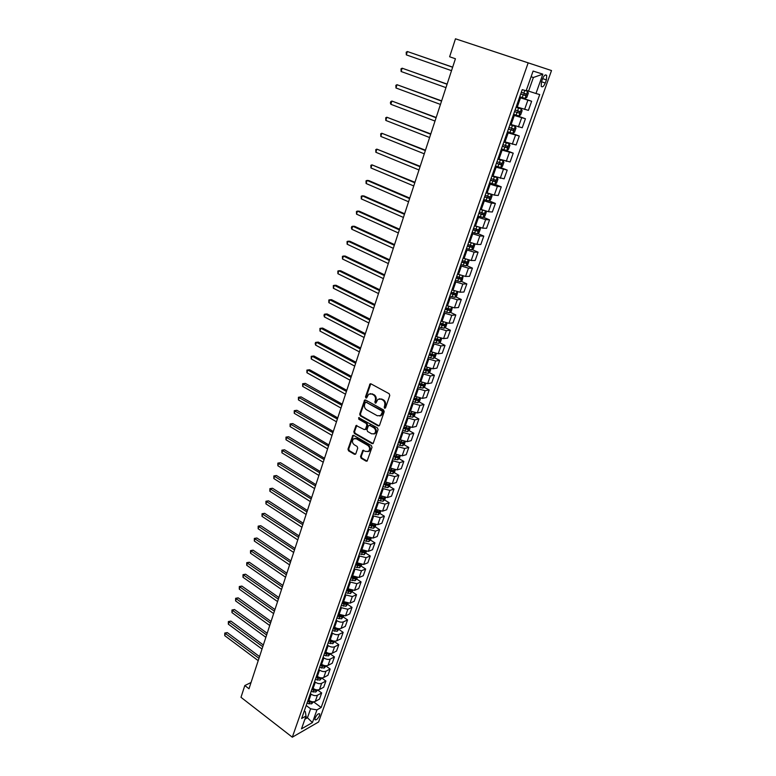 <?xml version="1.0" encoding="UTF-8"?>
<svg xmlns="http://www.w3.org/2000/svg" width="776" height="776" viewBox="0 0 776 776"><rect width="100%" height="100%" fill="white"/><g stroke="black" fill="none" stroke-linecap="round" stroke-linejoin="round"><path stroke-width="1.16" d="M384.537 408.254L385.526 407.837L389.775 395.44L389.154 393.713L371.006 383.868L370.026 383.926L365.506 396.798L365.933 397.981L366.621 397.952L368.678 394.189L371.85 394.014L373.353 394.839C375.215 396.129 375.865 397.952 375.293 400.309L375.186 403.093L375.894 403.054L377.941 399.31L381.181 399.126L382.694 399.96C384.576 401.26 385.226 403.093 384.654 405.46L384.537 408.254M319.537 715.52L319.702 713.881C318.364 713.251 316.831 714.638 315.095 718.062L314.93 719.692C316.269 720.322 317.801 718.925 319.537 715.52M360.539 456.55L361.141 458.247L366.088 461.157L367.116 461.109L372.005 447.315L371.403 445.608L353.74 435.414L352.76 435.462L347.978 449.178L348.57 450.856L354.467 454.329L355.815 453.776L357.726 448.13L357.125 446.442L354.186 444.726C352.1 442.844 351.887 440.875 353.555 438.838L356.203 438.721L367.824 445.434C369.929 447.315 370.152 449.285 368.503 451.341L365.768 451.467L362.809 450.39L360.539 456.55L361.267 456.366L361.868 458.053L367.145 461.08M528.165 62.866L455.483 38.8L449.624 56.774L455.425 58.753L248.999 688.768L244.818 685.548L240.987 697.304L292.31 737.2L528.165 62.866L551.513 70.558L318.606 721.971L292.31 737.2M378.145 425.898L379.542 425.306L384.207 411.697L383.587 409.98L365.603 400.018L364.613 400.067L359.705 414.141L360.306 415.829L378.145 425.898L379.173 425.84M378.067 429.613L373.11 443.581L372.082 443.63L354.399 433.445L353.808 431.757L356.087 425.529L364.225 429.565L365.593 428.992L366.883 425.18L366.282 423.483L358.813 419.253L358.648 417.692L377.456 427.896L378.067 429.613M542.599 78.716L541.473 81.868L541.182 86.281C542.395 87.572 543.763 86.485 545.295 83.032L546.411 79.899L546.711 75.466C545.499 74.166 544.131 75.253 542.599 78.716M542.841 74.156L535.964 93.508L528.572 91.122L533.384 77.484L542.841 74.156L533.102 71.062L526.167 90.753L522.238 89.647L301.641 718.489L306.016 716.025L305.346 711.737L304.289 710.932M313.591 701.843L321.157 707.499L539.718 94.565L535.964 93.508M321.157 707.499L316.947 709.875L312.427 722.572L301.495 728.868L306.016 716.025M455.483 38.8L551.513 70.558M251.055 682.502L244.818 685.548M533.384 77.484L531.094 76.785M528.572 91.122L526.322 90.336M305.831 716.539L307.451 717.771L310.613 708.808L306.2 705.481M317.626 689.971L321.671 692.949L319.489 699.098L315.26 701.426C313.349 702.212 311.234 701.843 308.935 700.35L308.198 699.797M321.671 692.949L317.452 695.247C315.531 696.023 313.417 695.655 311.108 694.161L310.361 693.608M321.827 678.078L325.891 681.047L323.689 687.245L319.47 689.524C317.549 690.281 315.434 689.913 313.116 688.428L312.379 687.875M325.891 681.047L321.671 683.287C319.76 684.044 317.636 683.675 315.308 682.182L314.571 681.638M326.056 666.08L330.159 669.038L327.938 675.295L323.718 677.516C321.798 678.253 319.673 677.885 317.345 676.391L316.598 675.847M330.159 669.038L325.939 671.23C324.019 671.958 321.894 671.58 319.557 670.095L318.81 669.552M330.334 653.984L334.456 656.923L332.215 663.228L328.005 665.401C326.085 666.118 323.951 665.74 321.603 664.256L320.857 663.713M334.456 656.923L330.246 659.057C328.326 659.765 326.192 659.377 323.834 657.903L323.078 657.359M334.64 641.771L338.792 644.691L336.532 651.064L332.322 653.179C330.411 653.877 328.267 653.489 325.901 652.005L325.144 651.471M338.792 644.691L334.592 646.777C332.671 647.465 330.527 647.068 328.151 645.603L327.394 645.06M338.986 629.462L343.167 632.362L340.887 638.793L336.687 640.84C334.766 641.519 332.623 641.122 330.246 639.657L329.48 639.123M343.167 632.362L338.966 634.39C337.056 635.049 334.902 634.652 332.516 633.187L331.75 632.653M343.37 617.036L347.58 619.917L345.281 626.407L341.081 628.405C339.17 629.055 337.017 628.647 334.621 627.192L333.855 626.659M347.58 619.917L343.39 621.886C341.469 622.527 339.316 622.119 336.91 620.664L336.144 620.131M347.793 604.494L352.042 607.365L349.714 613.913L345.524 615.843L338.268 614.078M352.042 607.365L347.852 609.276L340.577 607.492M352.265 591.846L356.533 594.697L354.186 601.303L350.005 603.175L342.72 601.39M356.533 594.697L352.352 596.55L345.048 594.746M350.238 579.934L355.02 580.7L356.766 579.09L361.073 581.913L358.706 588.577L354.525 590.39L347.212 588.586M361.073 581.913L356.892 583.697L349.559 581.884M361.296 566.189L365.651 569.021L363.265 575.743L359.084 577.49L351.741 575.666M365.651 569.021L361.48 570.738L354.118 568.895M365.865 553.181L370.268 556.004L367.863 562.784L363.692 564.472L356.32 562.619M370.268 556.004L366.097 557.653L358.716 555.791M370.472 540.048L374.924 542.861L372.499 549.709L368.338 551.338L360.937 549.457M374.924 542.861L370.773 544.451L363.352 542.57M375.118 526.797L379.629 529.61L377.185 536.517L373.023 538.078L365.593 536.177M379.629 529.61L375.477 531.133L368.037 529.222M379.813 513.421L384.382 516.224L381.908 523.199L377.757 524.692L370.298 522.772M384.382 516.224L380.24 517.679L372.761 515.749M384.547 499.928L389.174 502.722L386.681 509.754L382.539 511.18L375.041 509.231M389.174 502.722L385.041 504.109L377.534 502.15M389.329 486.3L394.014 489.084L391.492 496.194L387.36 497.542L379.833 495.573M394.014 489.084L389.882 490.403L382.345 488.424M394.15 472.545L398.893 475.329L396.352 482.497L392.229 483.778L384.673 481.78M398.893 475.329L394.78 476.571L387.205 474.563M399.01 458.665L403.821 461.439L401.26 468.675L397.137 469.878L389.562 467.86M403.821 461.439L399.718 462.603L392.113 460.575M403.927 444.648L408.797 447.412L406.207 454.717L402.104 455.851L394.489 453.815M408.797 447.412L404.703 448.509L397.07 446.452M408.884 430.505L413.821 433.25L411.202 440.632L407.109 441.69L399.465 439.623M413.821 433.25L409.728 434.269L402.075 432.193M413.88 416.217L418.894 418.962L416.256 426.412L412.163 427.392L404.49 425.296M418.894 418.962L414.811 419.903L407.119 417.798M418.933 401.793L424.016 404.529L421.349 412.056L417.275 412.958L409.563 410.834M424.016 404.529L419.942 405.392L412.221 403.258M424.026 387.234L429.186 389.959L426.49 397.555L422.425 398.379L414.685 396.226M429.186 389.959L425.122 390.735L417.372 388.582M429.176 372.538L434.405 375.254L431.689 382.917L427.634 383.654L419.855 381.482M434.405 375.254L430.36 375.943L422.571 373.76M434.366 357.688L439.682 360.394L436.936 368.134L432.892 368.794L425.083 366.592M439.682 360.394L435.637 361.005L427.818 358.793M439.604 342.701L445.007 345.398L442.233 353.216L438.197 353.778L430.36 351.547M445.007 345.398L440.972 345.912L433.124 343.671M444.9 327.559L450.381 330.246L447.577 338.142L443.552 338.617L435.685 336.367M450.381 330.246L446.365 330.683L438.479 328.403M450.235 312.272L455.813 314.94L452.98 322.923L448.974 323.311L441.069 321.022M455.813 314.94L451.807 315.289L443.891 312.99M455.628 296.83L461.293 299.488L458.432 307.548L454.435 307.849L446.501 305.531M461.293 299.488L457.306 299.74L449.352 297.412M461.08 281.232L466.832 283.88L463.941 292.019L459.964 292.222L451.991 289.885M466.832 283.88L462.855 284.045L454.872 281.678M466.57 265.479L472.429 268.118L469.509 276.334L465.542 276.45L457.539 274.074M472.429 268.118L468.462 268.176L460.44 265.79M472.118 249.562L478.074 252.19L475.135 260.493L471.178 260.513L463.136 258.107M478.074 252.19L474.126 252.161L466.075 249.736M477.715 233.489L483.787 236.108L480.81 244.489L476.871 244.411L468.801 241.976M483.787 236.108L479.849 235.972L471.769 233.518M483.37 217.251L489.549 219.851L486.542 228.328L482.623 228.144L474.514 225.671M489.549 219.851L485.64 219.618L477.512 217.135M489.084 200.848L495.379 203.438L492.343 211.994L488.434 211.712L480.295 209.21M495.379 203.438L491.48 203.099L483.322 200.577M494.845 184.271L501.267 186.851L498.202 195.494L494.302 195.106L486.125 192.574M501.267 186.851L497.387 186.405L489.19 183.854M500.472 167.451L507.213 170.089L504.109 178.829L492.023 175.764M507.213 170.089L495.117 166.947M505.418 150.175L513.227 153.153L510.094 161.98L497.988 158.77M513.227 153.153L501.112 149.875M508.387 131.988L519.299 136.042L516.127 144.957L504.002 141.61M519.299 136.042L507.165 132.609M513.537 114.45L525.43 118.747L522.238 127.759L510.094 124.257M525.43 118.747L513.285 115.168M519.629 97.058L531.638 101.268L528.398 110.376L516.244 106.729M531.638 101.268L519.464 97.533M304.89 719.226L307.451 717.771L312.427 722.572M408.671 413.365L409.204 413.656M403.675 427.605L404.781 428.216M398.728 441.709L400.338 442.621M393.83 455.677L395.886 456.87M388.98 469.519L391.337 470.906M384.198 483.254L386.71 484.748M379.988 497.173L382.035 498.405M375.768 510.947L377.369 511.927M371.558 524.586L372.732 525.313M364.71 538.68L368.901 539.63L369.667 538.486L367.349 538.078L368.115 538.563M310.613 708.808L316.947 709.875M385.265 408.108L384.828 406.905L385.381 405.315C385.953 402.948 385.294 401.114 383.412 399.815L382.694 399.96M379.503 398.738L383.412 399.815M370.239 393.626L374.08 394.703C375.943 395.993 376.593 397.816 376.02 400.164L375.914 402.948M370.782 383.78L366.243 396.662L366.66 397.845M364.613 400.067L365.35 399.931L360.442 413.986L361.034 415.674L378.872 425.733M382.355 412.182L381.928 410.979L366.146 402.24L365.457 402.269L364.623 404.325C364.07 406.653 364.71 408.467 366.553 409.757L377.311 415.761L380.579 415.577L382.355 412.182L383.082 412.037L382.646 410.834L381.928 410.979M365.981 402.172L382.646 410.834M379.784 416.014L381.307 415.432L382.5 413.715L381.782 413.86M383.082 412.037L382.5 413.715M356.805 425.384L354.545 431.592L355.136 433.28L373.12 443.571M365.962 429.351L365.234 429.516L366.32 428.827L367.611 425.015L367.009 423.318L358.813 419.253M359.288 417.624L359.54 419.098M371.714 433.842L374.449 433.697C376.147 431.611 375.933 429.623 373.79 427.741L369.648 425.384L368.27 425.966L366.98 429.778L367.582 431.485L371.714 433.842M373.896 434.017L375.177 433.532C376.874 431.437 376.651 429.458 374.517 427.576L373.79 427.741M369.366 425.277L374.517 427.576M363.517 450.216L361.267 456.366M367.999 451.642L369.23 451.157C370.88 449.091 370.656 447.131 368.551 445.259L367.824 445.434M354.787 438.372L356.941 438.547L368.551 445.259M353.468 435.307L348.715 448.994L349.307 450.672L355.505 454.251M519.755 96.719L525.061 98.406L526.826 97.339L528.32 93.11L527.554 91.345L522.636 89.764M527.554 91.345L523.616 90.035M452.67 67.143L407.361 51.526L406.314 54.873L451.525 70.655M520.696 94.032L525.391 95.545L526.196 93.993L521.297 92.325M526.196 93.993L524.557 93.421L523.654 94.944L520.715 93.974M452.641 67.24L407.361 51.526L406.207 52.205L406.314 54.873M513.586 114.295L518.882 115.954L520.638 114.858L522.112 110.677L521.346 108.96L516.05 107.292M521.346 108.96L516.069 107.214M447.121 84.099L402.152 68.201L401.114 71.508L445.967 87.63M514.517 111.637L519.192 113.131L519.998 111.598L515.109 109.959M518.378 111.026L517.476 112.52L514.546 111.56M447.073 84.244L402.152 68.201L401.008 68.841L401.114 71.508M507.485 131.697L512.761 133.317L514.517 132.201L515.982 128.05L515.196 126.391L509.919 124.761M515.196 126.391L509.948 124.664M441.622 100.87L396.992 84.7L395.964 87.979L440.458 104.43M508.406 129.068L513.062 130.533L513.867 129.02L508.988 127.4M512.296 128.476L511.355 129.902L508.445 128.961M441.554 101.084L396.992 84.7L395.867 85.321L395.964 87.979M501.442 148.914L506.699 150.495L508.464 149.351L509.91 145.248L509.114 143.647L503.857 142.047M509.114 143.647L503.896 141.921M436.18 117.486L391.88 101.045L390.861 104.294L435.006 121.056M502.363 146.305L506.99 147.75L507.795 146.257L502.935 144.656M506.262 145.733L505.302 147.11L502.402 146.169M436.093 117.748L391.88 101.045L390.774 101.627L390.367 102.927L390.861 104.294M495.466 165.948L500.704 167.49L502.47 166.326L503.905 162.271L503.1 160.71L497.852 159.148M503.1 160.71L497.901 159.002M430.796 133.928L386.817 117.224L385.817 120.445L429.613 137.527M496.378 163.367L500.986 164.793L501.791 163.309L496.941 161.738M500.297 162.814L499.317 164.143L496.427 163.212M430.69 134.248L386.817 117.224L385.72 117.777L385.817 120.445M489.559 182.806L494.778 184.31L496.543 183.126L497.959 179.111L497.144 177.607L491.916 176.084M494.681 176.782L491.974 175.9M425.461 150.204L381.811 133.259L380.812 136.44L424.268 153.823M490.451 180.255L495.049 181.652L495.845 180.197L491.014 178.635M494.38 179.712L493.39 180.992L490.519 180.071M425.335 150.583L381.811 133.259L380.725 133.773L380.812 136.44M490.597 194.213L486.038 192.836M486.93 192.894L486.106 192.632M491.305 194.427L492.071 195.785L490.665 199.762L488.909 200.965L483.7 199.49M420.175 166.326L376.845 149.128L375.865 152.28L418.982 169.963M484.593 196.959L489.171 198.336L489.966 196.9L485.145 195.368M488.521 196.444L487.522 197.667L484.66 196.755M420.039 166.753L376.845 149.128L375.778 149.613L375.865 152.28M483.516 210.461L480.218 209.413M485.553 211.101L486.251 212.284L484.864 216.213L483.099 217.445L477.909 216M414.947 182.292L371.937 164.842L370.957 167.965L413.744 185.949M478.782 213.497L483.351 214.855L484.146 213.429L479.345 211.916M482.72 212.993L481.712 214.166L478.87 213.264M414.791 182.767L371.937 164.842L370.88 165.307L370.957 167.965M476.231 226.398L474.466 225.826M479.859 227.611L480.49 228.61L479.112 232.509L477.395 233.721L472.177 232.344M409.767 198.093L368.862 180.595L367.067 180.41L366.097 183.505L408.564 201.77M473.05 229.871L477.589 231.2L478.385 229.793L473.593 228.309M476.968 229.376L475.969 230.511L473.137 229.609M409.592 198.617L367.067 180.41L366.029 180.837L366.097 183.505M469.722 242.374L468.762 242.073M474.243 243.945L474.776 244.77L473.418 248.63L471.653 249.891L466.502 248.524M404.635 213.749L364.041 195.979L362.246 195.833L361.286 198.899L403.433 217.445M467.365 246.07L471.886 247.389L472.681 245.992L467.909 244.527M471.284 245.585L470.275 246.681L467.462 245.788M404.451 214.321L362.246 195.833L361.218 196.231L361.286 198.899M468.675 260.115L469.131 260.775L467.782 264.587L466.017 265.877L460.886 264.529M399.562 229.25L359.269 211.208L357.474 211.101L356.524 214.137L398.35 232.955M461.739 262.113L466.24 263.404L467.036 262.026L462.273 260.581M465.649 261.628L464.649 262.686L461.846 261.803M399.359 229.871L357.474 211.101L356.456 211.479L356.524 214.137M463.185 276.12L462.205 280.388L460.44 281.698L455.328 280.388M394.528 244.595L354.545 226.301L352.74 226.233L351.8 229.24L393.306 248.33M456.162 277.983L460.653 279.253L461.448 277.895L456.695 276.469M460.071 277.517L459.072 278.535L456.278 277.662M394.315 245.264L352.74 226.233L351.741 226.573L351.363 227.775L351.8 229.24M457.753 291.96L456.686 296.034L454.92 297.363L449.818 296.083M389.552 259.795L349.86 241.258L348.055 241.22L347.124 244.197L388.32 263.549M450.652 293.706L455.124 294.958L455.919 293.609L451.176 292.203M454.552 293.241L453.553 294.22L450.778 293.357M389.319 260.513L348.055 241.22L347.066 241.53L347.124 244.197M452.379 307.635L451.215 311.525L449.45 312.864L444.367 311.613M384.615 274.859L345.223 256.061L343.419 256.061L342.488 259.009L383.383 278.623M445.191 309.265L449.644 310.497L450.439 309.158L445.715 307.781M449.081 308.809L448.091 309.75L445.327 308.897M384.372 275.616L343.419 256.061L342.439 256.352L342.488 259.009M447.073 323.165L445.802 326.861L444.037 328.219L438.974 326.997M379.726 289.768L340.625 270.737L338.821 270.766L337.899 273.695L378.494 293.551M439.788 324.669L444.221 325.881L445.017 324.562L440.302 323.194M443.668 324.222L442.679 325.125L439.924 324.281M379.464 290.573L338.821 270.766L337.851 271.037L337.899 273.695M441.69 338.501L440.438 342.041L438.683 343.419L433.629 342.226M374.886 304.541L336.076 285.277L334.262 285.335L333.35 288.235L373.644 308.344M434.434 339.927L438.857 341.12L439.643 339.81L434.948 338.462M438.304 339.481L437.325 340.354L434.579 339.51M374.614 305.395L334.262 285.335L333.311 285.578L333.35 288.235M436.335 353.691L435.132 357.076L433.367 358.473L428.342 357.309M370.094 319.178L331.565 299.681L329.751 299.779L328.849 302.65L368.842 322.991M429.138 355.03L433.541 356.203L434.327 354.913L429.642 353.584M432.989 354.593L432.019 355.427L429.293 354.593M369.803 320.071L329.751 299.779L328.811 299.992L328.849 302.65M431.029 368.726L429.875 371.966L428.119 373.382L423.104 372.247M365.341 333.68L327.094 313.95L325.28 314.076L324.387 316.928L364.089 337.502M423.89 369.987L428.274 371.141L429.06 369.861L424.394 368.551M427.731 369.56L426.771 370.356L424.055 369.531M365.04 334.611L325.28 314.076L324.349 314.27L323.99 315.405L324.387 316.928M425.772 383.616L424.676 386.72L422.91 388.136L417.915 387.03M360.636 348.036L322.661 328.093L320.847 328.248L319.964 331.071L359.385 351.877M418.7 384.799L423.065 385.934L423.851 384.663L419.195 383.383M422.513 384.372L421.572 385.139L418.865 384.324M360.316 349.016L320.847 328.248L319.925 328.423L319.964 331.071M420.563 398.36L419.515 401.318L417.798 402.725L412.774 401.677M355.98 362.266L318.276 342.1L316.453 342.294L315.58 345.087L354.719 366.117M413.55 399.465L417.905 400.581L418.681 399.33L414.045 398.059M417.905 400.581L413.724 398.971M355.641 363.284L316.453 342.294L315.551 342.439L315.201 343.555L315.58 345.087M415.412 412.958L414.413 415.781L412.657 417.236L407.691 416.188M351.363 376.37L313.921 355.99L312.107 356.213L311.234 358.978L350.092 380.23M408.457 413.986L412.793 415.092L413.569 413.841L408.942 412.599M412.793 415.092L408.632 413.482M351.014 377.417L312.107 356.213L311.205 356.329L311.234 358.978M410.31 427.421L409.359 430.108L407.594 431.572L402.647 430.554M346.785 390.338L309.614 369.754L307.791 370.006L306.937 372.742L345.514 394.208M403.413 428.371L407.73 429.458L408.506 428.226L403.889 427.004M407.73 429.458L403.598 427.848M346.426 391.424L307.791 370.006L306.908 370.103L309.614 369.754M306.937 372.742L306.908 370.103M405.247 441.738L404.354 444.289L402.589 445.773L397.651 444.774M342.245 404.17L305.346 383.392L303.523 383.674L302.669 386.39L340.974 408.06M398.408 442.621L402.715 443.688L403.491 442.465L398.893 441.263M402.715 443.688L398.602 442.077M341.876 405.305L302.65 383.742L305.346 383.392M302.669 386.39L302.65 383.742M400.241 455.929L399.388 458.344L397.671 459.809L392.714 458.868M337.754 417.886L301.107 396.905L299.284 397.215L298.44 399.912L336.474 421.785M393.461 456.734L397.748 457.791L398.515 456.579L393.936 455.386M397.748 457.791L393.655 456.172M337.376 419.05L298.42 397.264L301.107 396.905M298.44 399.912L298.42 397.264M395.285 469.975L394.48 472.264L392.714 473.777L387.816 472.836M333.302 431.475L296.917 410.3L295.084 410.64L294.25 413.307L332.021 435.394M388.553 470.722L392.821 471.75L393.597 470.547L389.028 469.383M392.821 471.75L388.757 470.14M332.904 432.678L294.24 410.669L296.917 410.3M294.25 413.307L294.24 410.669M390.367 483.894L389.61 486.057L387.855 487.58L382.966 486.659M328.888 444.939L292.756 423.58L290.922 423.948L290.098 426.587L327.608 448.868M383.693 484.563L387.951 485.582L388.718 484.399L384.159 483.244M387.951 485.582L383.907 483.972M328.481 446.181L290.088 423.948L292.756 423.58M290.098 426.587L290.088 423.948M385.507 497.678L384.789 499.715L383.024 501.257L378.154 500.355M324.514 458.286L288.633 436.743L286.8 437.13L285.985 439.759L323.223 462.224M378.882 498.289L383.121 499.288L383.887 498.105L379.348 496.97M383.121 499.288L379.105 497.668M324.096 459.567L285.975 437.121L288.633 436.743M285.985 439.759L285.975 437.121M380.686 511.335L380.007 513.256L378.251 514.808L373.401 513.935M320.187 471.517L284.55 449.779L282.716 450.206L281.901 452.806L318.887 475.455M374.119 511.879L378.339 512.858L379.105 511.694L374.575 510.579M378.339 512.858L374.342 511.248M319.751 472.826L281.901 450.167L284.55 449.779M281.901 452.806L281.901 450.167M375.904 524.867L375.274 526.662L373.518 528.233L368.678 527.379M315.89 484.622L280.495 462.719L278.662 463.165L277.856 465.736L314.59 488.579M369.395 525.342L373.595 526.312L374.362 525.148L369.842 524.052M373.595 526.312L369.618 524.692M315.444 485.96L277.856 463.107L280.495 462.719M277.856 465.736L277.856 463.107M371.18 538.272L370.579 539.95L368.833 541.532L364.002 540.697M311.632 497.61L276.479 475.533L274.646 476.008L273.85 478.559L310.332 501.577M367.611 537.332L367.349 538.078L365.166 537.409M368.901 539.63L364.943 538.02M311.186 498.987L273.85 475.93L276.479 475.533M273.85 478.559L273.85 475.93M366.485 551.552L364.186 554.704L359.375 553.899M307.412 510.492L272.502 488.24L270.669 488.744L269.873 491.276L306.113 514.469M360.074 551.901L364.254 552.842L365.011 551.697L360.52 550.64M364.254 552.842L360.316 551.222M306.947 511.898L269.873 488.647L272.502 488.24M269.873 491.276L269.873 488.647M361.839 564.715L359.579 567.76L354.787 566.975M303.232 523.257L268.554 500.84L266.721 501.364L265.935 503.876L301.922 527.243M355.486 564.996L359.647 565.917L360.404 564.792L355.922 563.745M359.647 565.917L355.728 564.307M302.756 524.692L265.945 501.248L268.554 500.84M265.935 503.876L265.945 501.248M356.766 579.09L357.241 577.751M299.09 535.906L264.645 513.334L262.812 513.877L262.026 516.37L297.78 539.902M350.927 577.975L355.078 578.886L355.835 577.761L351.363 576.733M355.078 578.886L351.179 577.266M298.605 537.38L262.036 513.751L264.645 513.334M262.026 516.37L262.036 513.751M352.682 590.672L350.5 593.524L345.737 592.777M294.977 548.448L260.765 525.711L258.932 526.283L258.156 528.757L293.668 552.454M346.416 590.837L350.548 591.729L351.305 590.614L346.853 589.605M350.548 591.729L346.668 590.109M294.482 549.951L258.165 526.138L260.765 525.711M258.156 528.757L258.165 526.138M348.162 603.466L346.018 606.221L341.275 605.503M290.903 560.883L256.914 537.991L255.081 538.592L254.315 541.037L289.584 564.889M346.494 603.243L342.381 602.36M341.954 603.573L346.067 604.455L346.765 603.292M346.067 604.455L342.206 602.845M290.399 562.416L254.334 538.418L256.914 537.991M254.315 541.037L254.334 538.418M343.681 616.154L341.585 618.812L336.852 618.113M286.868 573.202L253.102 550.165L251.269 550.785L250.512 553.21L285.549 577.228M341.867 615.882L337.938 614.999M337.521 616.202L341.615 617.075L342.381 616.008M341.615 617.075L337.783 615.455M286.354 574.764L250.522 550.601L253.102 550.165M250.512 553.21L250.522 550.601M339.248 628.725L337.182 631.295L332.467 630.616M282.862 585.424L249.319 562.241L247.486 562.881L246.739 565.287L281.543 589.45M337.23 628.405L333.544 627.522M333.127 628.725L337.211 629.578L337.987 628.589M337.211 629.578L333.399 627.959M282.338 587.015L246.749 562.678L249.319 562.241M246.739 565.287L246.749 562.678M334.844 641.189L332.817 643.663L328.122 643.003M278.894 597.539L245.575 574.211L243.742 574.87L242.995 577.266L277.565 601.575M332.623 640.811L329.189 639.938M328.781 641.131L332.846 641.965L333.622 641.063M332.846 641.965L329.053 640.346M278.361 599.159L243.014 574.657L245.575 574.211M242.995 577.266L243.014 574.657M330.489 653.538L328.5 655.914L323.815 655.283M274.956 609.548L241.86 586.084L240.017 586.772L239.28 589.13L273.627 613.593M328.035 653.091L324.872 652.247M324.465 653.421L328.52 654.246L329.276 653.421M328.52 654.246L324.737 652.635M274.413 611.197L239.299 586.53L241.86 586.084M239.28 589.13L239.299 586.53M326.172 665.779L324.213 668.068L319.547 667.447M271.057 621.46L238.164 597.85L236.331 598.558L235.603 600.905L269.728 625.505M323.476 665.245L320.595 664.44M320.187 665.604L324.232 666.419L324.969 665.663M324.232 666.419L320.469 664.799M270.504 623.128L235.623 598.306L238.164 597.85M235.603 600.905L235.623 598.306M321.885 677.904L319.974 680.115L315.308 679.514M267.186 633.264L234.507 609.529L232.674 610.256L231.946 612.584L265.858 637.319M318.936 677.283L316.356 676.527M315.948 677.681L319.974 678.486L320.692 677.797M319.974 678.486L316.239 676.866M266.624 634.972L231.976 609.985L234.507 609.529M231.946 612.584L231.976 609.985M317.646 689.932L315.764 692.047L311.118 691.465M263.345 644.972L230.889 621.101L229.046 621.857L228.328 624.166L262.016 649.037M314.425 689.195L312.156 688.516M311.748 689.66L315.764 690.446L316.443 689.825M315.764 690.446L312.039 688.826M262.783 646.699L228.357 621.566L230.889 621.101M228.328 624.166L228.357 621.566M313.436 701.853L311.583 703.88L306.957 703.318M259.543 656.583L227.29 632.585L225.457 633.361L224.739 635.651L258.214 660.657M309.944 700.98L307.985 700.388M307.587 701.523L311.583 702.299L312.233 701.746M311.583 702.299L307.888 700.689M258.971 658.339L224.768 633.051L227.29 632.585M224.739 635.651L224.768 633.051M308.935 700.35L311.108 694.161M313.116 688.428L315.308 682.182M317.345 676.391L319.557 670.095M321.603 664.256L323.834 657.903M325.901 652.005L328.151 645.603M330.246 639.657L332.516 633.187M334.621 627.192L336.91 620.664M339.034 614.611L341.353 608.025M343.496 601.914L345.824 595.27M347.988 589.11L350.345 582.398M352.527 576.18L354.904 569.409M357.115 563.133L359.511 556.305M361.732 549.971L364.157 543.074M366.398 536.682L368.842 529.727M371.112 523.276L373.576 516.253M375.865 509.735L378.349 502.644M380.657 496.068L383.169 488.919M385.507 482.274L388.039 475.058M390.396 468.355L392.957 461.06M395.333 454.29L397.913 446.928M400.309 440.099L402.928 432.668M405.344 425.772L407.982 418.264M410.426 411.309L413.084 403.724M415.558 396.691L418.245 389.038M420.738 381.947L423.454 374.216M425.966 367.048L428.711 359.24M431.252 352.003L434.017 344.117M436.587 336.813L439.381 328.849M441.971 321.468L444.793 313.426M447.412 305.967L450.264 297.848M452.912 290.311L455.793 282.105M458.461 274.5L461.371 266.207M464.077 258.524L467.016 250.153M469.742 242.384L472.71 233.925M475.465 226.078L478.462 217.532M481.246 209.607L484.282 200.974M487.095 192.962L490.16 184.242M493.002 176.152L496.097 167.335M498.968 159.158L502.091 150.243M504.992 141.979L508.154 132.977M511.093 124.626L514.284 115.527M517.252 107.088L520.483 97.892M524.605 109.435L527.845 100.259M518.417 126.924L521.627 117.855M512.296 144.239L515.468 135.266M506.233 161.379L509.376 152.484M500.239 178.325L503.343 169.537M494.302 195.106L497.387 186.405M488.434 211.712L491.48 203.099M482.623 228.144L485.64 219.618M476.871 244.411L479.849 235.972M471.178 260.513L474.126 252.161M465.542 276.45L468.462 268.176M459.964 292.222L462.855 284.045M454.435 307.849L457.306 299.74M448.974 323.311L451.807 315.289M443.552 338.617L446.365 330.683M438.197 353.778L440.972 345.912M432.892 368.794L435.637 361.005M427.634 383.654L430.36 375.943M422.425 398.379L425.122 390.735M417.275 412.958L419.942 405.392M412.163 427.392L414.811 419.903M407.109 441.69L409.728 434.269M402.104 455.851L404.703 448.509M397.137 469.878L399.718 462.603M392.229 483.778L394.78 476.571M387.36 497.542L389.882 490.403M382.539 511.18L385.041 504.109M377.757 524.692L380.24 517.679M373.023 538.078L375.477 531.133M368.338 551.338L370.773 544.451M363.692 564.472L366.097 557.653M359.084 577.49L361.48 570.738M354.525 590.39L356.892 583.697M350.005 603.175L352.352 596.55M345.524 615.843L347.852 609.276M341.081 628.405L343.39 621.886M336.687 640.84L338.966 634.39M332.322 653.179L334.592 646.777M328.005 665.401L330.246 659.057M323.718 677.516L325.939 671.23M319.47 689.524L321.671 683.287M315.26 701.426L317.452 695.247M542.628 78.628L546.411 79.899M541.512 81.752L545.295 83.032M385.381 405.315L384.654 405.46M381.899 398.99L381.181 399.126M375.487 401.755L374.76 401.9M376.02 400.164L375.293 400.309M374.08 394.703L373.353 394.839M372.577 393.888L371.85 394.014M366.243 396.662L365.506 396.798M370.356 384.372L369.618 384.489M384.828 406.905L384.11 407.051M361.034 415.674L360.306 415.829M360.442 413.986L359.705 414.141M364.962 400.484L364.225 400.62M366.883 402.094L366.146 402.24M372.8 443.445L372.082 443.63M355.136 433.28L354.399 433.445M354.545 431.592L353.808 431.757M356.446 425.898L355.718 426.063M366.32 428.827L365.593 428.992M367.611 425.015L366.883 425.18M367.009 423.318L366.282 423.483M370.375 425.229L369.648 425.384M363.187 450.71L362.46 450.895M356.941 438.547L356.203 438.721M355.204 454.135L354.467 454.329M349.307 450.672L348.57 450.856M348.715 448.994L347.978 449.178M353.128 435.811L352.401 435.976M366.815 460.963L366.088 461.157M361.868 458.053L361.141 458.247M525.11 98.387L527.573 91.384M523.8 93.149L524.741 90.453M522.258 97.543L523.199 94.856M523.654 94.944L525.391 95.545M518.921 115.925L521.365 108.999M517.602 110.774L518.543 108.106M516.079 115.12L517.01 112.452M517.476 112.52L519.192 113.131M512.8 133.288L515.216 126.439M511.471 128.215L512.403 125.576M509.958 132.502L510.889 129.873M511.355 129.902L513.062 130.533M506.747 150.466L509.134 143.686M505.399 145.461L506.321 142.852M503.905 149.719L504.827 147.11M505.302 147.11L506.99 147.75M500.753 167.461L503.12 160.748M499.395 162.533L500.307 159.953M497.92 166.743L498.822 164.163M499.317 164.143L500.986 164.793M494.826 184.281L497.164 177.646M493.458 179.431L494.36 176.879M491.994 183.592L492.896 181.041M493.39 180.992L495.049 181.652M488.948 200.935L491.247 194.407M487.58 196.153L488.473 193.622M486.125 200.276L487.018 197.754M487.522 197.667L489.171 198.336M483.138 217.416L485.378 211.053M481.76 212.702L482.643 210.199M480.325 216.776L481.207 214.283M481.712 214.166L483.351 214.855M477.395 233.721L479.578 227.523M475.998 229.085L476.862 226.641M474.582 233.12L475.445 230.647M475.969 230.511L477.589 231.2M471.701 249.862L473.826 243.829M470.295 245.294L471.129 242.946M468.898 249.29L469.752 246.846M470.275 246.681L471.886 247.389M466.066 265.848L468.132 259.97M464.659 261.347L465.445 259.087M463.262 265.295L464.116 262.87M464.649 262.686L466.24 263.404M460.488 281.669L462.506 275.946M459.072 277.226L459.829 275.073M457.695 281.145L458.538 278.749M459.072 278.535L460.653 279.253M454.959 297.324L456.928 291.757M453.543 292.959L454.27 290.884M452.175 296.83L453.009 294.453M453.553 294.22L455.124 294.958M449.498 312.835L451.409 307.412M448.062 308.528L448.761 306.549M446.714 312.359L447.539 310.012M448.091 309.75L449.644 310.497M444.085 328.19L445.948 322.913M442.64 323.941L443.309 322.05M441.311 327.744L442.126 325.416M442.679 325.125L444.221 325.881M438.721 343.39L440.535 338.258M437.276 339.209L437.906 337.405M435.957 342.963L436.762 340.664M437.325 340.354L438.857 341.12M433.415 358.444L435.171 353.449M431.96 354.322L432.562 352.595M430.651 358.046L431.456 355.757M432.019 355.427L433.541 356.203M428.158 373.343L429.875 368.493M426.703 369.279L427.275 367.649M425.403 372.975L426.199 370.715M426.771 370.356L428.274 371.141M422.959 388.107L424.618 383.392M421.484 384.101L422.037 382.549M420.204 387.757L420.99 385.517M421.572 385.139L423.065 385.934M417.798 402.725L419.418 398.136M416.324 398.777L416.848 397.302M415.053 402.395L415.839 400.183M412.696 417.197L414.268 412.745M411.222 413.317L411.707 411.92M409.961 416.896L410.727 414.704M407.642 431.543L409.165 427.217M406.158 427.712L406.614 426.393M404.907 431.252L405.673 429.079M402.637 445.744L404.112 441.544M401.144 441.971L401.58 440.719M399.902 445.482L400.659 443.329M397.671 459.809L399.106 455.735M396.177 456.084L396.584 454.92M394.955 459.567L395.702 457.433M392.763 473.738L394.15 469.79M391.259 470.072L391.637 468.985M390.047 473.525L390.784 471.41M387.893 487.551L389.242 483.72M386.38 483.933L386.749 482.915M385.187 487.347L385.915 485.252M383.072 501.218L384.382 497.513M381.559 497.658L381.889 496.708M380.366 501.044L381.094 498.968M378.3 514.769L379.561 511.18M376.777 511.258L377.087 510.375M375.594 514.614L376.321 512.558M373.566 528.194L374.789 524.712M372.034 524.731L372.325 523.916M370.87 528.049L371.588 526.021M368.872 541.493L370.065 538.127M366.185 541.367L366.893 539.349M364.225 554.665L365.38 551.406M362.693 551.299L362.935 550.62M361.548 554.568L362.246 552.57M359.627 567.722L360.733 564.569M358.085 564.404L358.308 563.793M356.95 567.644L357.649 565.655M355.069 580.661L356.135 577.616M353.516 577.393L353.72 576.84M352.391 580.593L353.08 578.634M350.548 593.475L351.576 590.546M348.996 590.255L349.171 589.77M347.881 593.436L348.56 591.487M346.067 606.182L347.066 603.35M343.409 606.153L344.088 604.232M341.624 618.773L342.585 616.037M338.976 618.763L339.645 616.852M337.23 631.257L338.152 628.618M334.582 631.257L335.242 629.365M332.865 643.624L333.758 641.083M330.227 643.643L330.886 641.762M328.539 655.875L329.402 653.44M325.91 655.914L326.56 654.052M324.261 668.029L325.086 665.682M321.633 668.078L322.282 666.235M320.013 680.067L320.808 677.817M317.394 680.135L318.034 678.311M315.803 692.008L316.569 689.845M313.184 692.095L313.824 690.281M311.632 703.842L312.359 701.776M309.023 703.939L309.653 702.144M545.256 74.971L546.711 75.466M370.753 383.8L370.026 383.926M381.307 415.432L380.579 415.577M356.785 425.374L356.087 425.529M359.152 417.585L358.648 417.692M375.177 433.532L374.449 433.697M363.478 450.216L362.809 450.39M369.23 451.157L368.503 451.341M353.439 435.297L352.76 435.462M518.504 111.065L519.998 111.598M512.82 128.632L513.867 129.02M506.98 145.946L507.795 146.257M501.112 163.047L501.791 163.309M495.253 179.954L495.845 180.197M489.433 196.677L489.966 196.9M483.661 213.225L484.146 213.429"/></g></svg>
